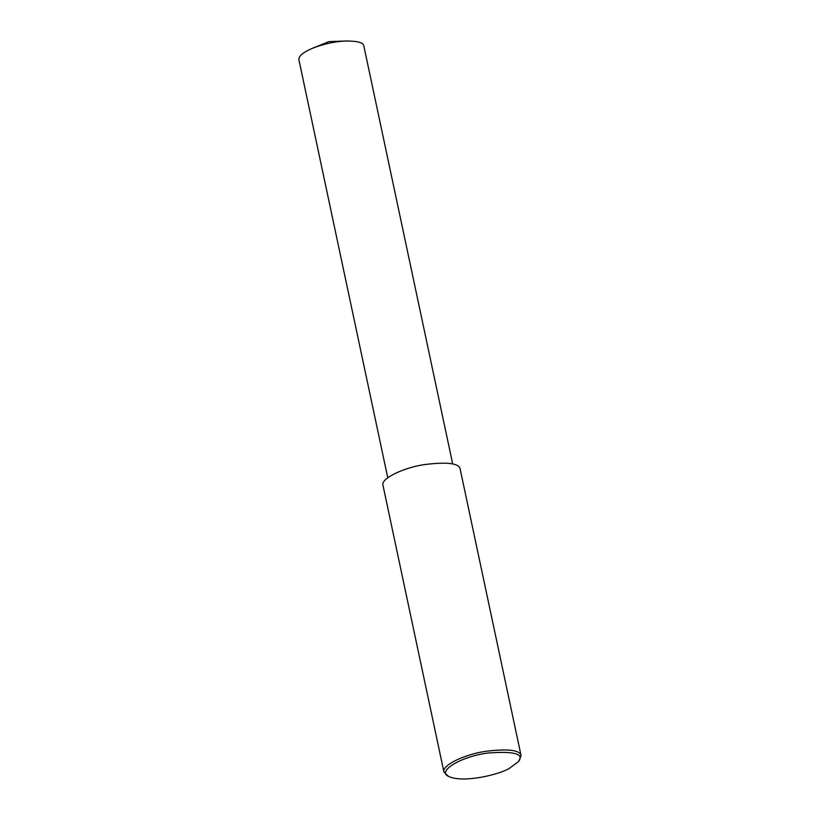 <?xml version="1.0" encoding="UTF-8"?>
<svg xmlns="http://www.w3.org/2000/svg" width="820" height="820" viewBox="0 0 820 820"><rect width="100%" height="100%" fill="white"/><g stroke="black" fill="none" stroke-linecap="round" stroke-linejoin="round"><path stroke-width="1.23" d="M448.478 776.366L443.938 772.091C441.467 765.736 463.044 754.861 484.928 751.407C507.898 748.537 519.952 749.962 521.089 755.691L518.681 761.442L509.189 768.463C499.739 774.346 463.064 783.53 448.478 776.366C436.793 771.343 460.922 756.542 487.582 753.067C513.863 750.987 524.226 753.775 518.681 761.442M443.938 772.091L382.981 485.327C380.511 478.972 402.087 468.087 423.981 464.632C446.941 461.762 458.995 463.197 460.133 468.927L521.089 755.691M387.768 477.793L298.91 59.778C298.439 56.139 303.185 52.213 313.158 47.99C324.3 43.767 335.257 41.441 346.04 41C357.489 40.979 363.424 42.64 363.844 45.981L452.702 463.987M313.158 47.99L328.984 41.605L346.04 41"/></g></svg>
